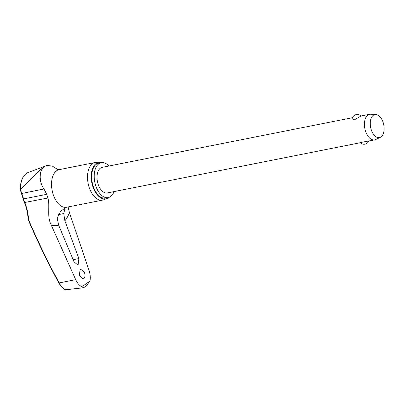 <?xml version="1.0" encoding="UTF-8"?>
<svg xmlns="http://www.w3.org/2000/svg" width="404" height="404" viewBox="0 0 404 404"><rect width="100%" height="100%" fill="white"/><g stroke="black" fill="none" stroke-linecap="round" stroke-linejoin="round"><path stroke-width="0.61" d="M28.093 219.448C27.911 213.842 26.694 208.201 24.437 202.54L47.935 197.98C50.222 206.949 46.637 215.781 51.172 224.912L75.7 279.659L58.858 282.987C60.64 286.199 62.802 288.446 65.337 289.729L65.665 289.774C63.155 288.512 60.989 286.234 59.176 282.936A638.012 498.177 48.8 0 1 28.502 219.619L28.174 219.306L28.502 219.619A48.849 38.143 -131.2 0 0 24.796 202.571A20.629 11.751 -101.2 0 1 23.573 198.93A48.849 39.819 -113.9 0 0 21.76 193.425L20.437 189.42A22.508 12.822 -101.2 0 1 26.528 173.367A22.508 12.822 -101.2 0 1 28.169 172.503L47.056 165.438L52.328 166.089L57.989 169.705M90.031 280.735L86.431 285.886L85.279 286.699L83.966 287.486L81.462 286.582A101.05 57.57 78.8 0 0 85.865 284.002A101.05 57.57 78.8 0 0 90.031 280.735C90.582 277.583 90.264 274.18 89.077 270.529L69.382 212.484L68.114 206.954M84.325 272.19C85.385 275.139 85.199 277.301 83.759 278.674L83.123 278.942L79.31 275.26L80.159 269.569L80.79 269.301L84.325 272.19M78.876 258.545L78.154 264.504L77.533 264.766L74.043 261.843L58.61 225.078L57.227 218.024L60.529 211.469L65.105 207.949L63.756 213.564L64.877 220.801L78.876 258.545L73.134 259.686M108.959 166.014A17.801 10.14 78.8 0 0 101.263 162.691A17.801 10.14 78.8 0 0 99.01 163.65A17.801 10.14 78.8 0 0 95.263 184.184A17.801 10.14 78.8 0 0 108.191 197.607A17.801 10.14 78.8 0 0 110.438 196.647A17.801 10.14 78.8 0 0 114.034 191.597M101.263 162.691L98.738 163.191A17.801 10.14 78.8 0 0 96.49 164.15A17.801 10.14 78.8 0 0 92.738 184.684A17.801 10.14 78.8 0 0 105.666 198.106L108.191 197.607M99.616 162.307L96.172 162.398A19.17 10.918 78.8 0 0 95.107 162.514A19.17 10.918 78.8 0 0 92.688 163.549A19.17 10.918 78.8 0 0 88.648 185.663A19.17 10.918 78.8 0 0 102.571 200.116A19.17 10.918 78.8 0 0 103.596 199.823L106.813 198.586A18.579 10.585 -101.2 0 1 92.572 185.724A18.579 10.585 -101.2 0 1 96.238 163.423A18.579 10.585 -101.2 0 1 99.616 162.307A18.579 10.585 -101.2 0 1 101.768 162.615M108.686 197.485A18.579 10.585 -101.2 0 1 108.166 197.874A18.579 10.585 -101.2 0 1 106.813 198.586M47.935 197.98A20.629 11.751 -101.2 0 1 46.712 194.334L43.991 189.011C38.476 181.361 39.244 169.584 44.46 166.529C37.41 171.766 27.406 182.598 20.503 189.375M380.391 137.289L375.7 139.537A13.039 7.429 -101.2 0 1 374.675 139.875A13.039 7.429 -101.2 0 1 365.201 130.043A13.039 7.429 -101.2 0 1 367.953 114.999A13.039 7.429 -101.2 0 1 369.599 114.297A13.039 7.429 -101.2 0 1 370.68 114.221L375.871 114.509A11.736 6.686 -101.2 0 1 383.628 124.25A11.736 6.686 -101.2 0 1 380.947 136.966A11.736 6.686 -101.2 0 1 380.391 137.289A11.736 6.686 -101.2 0 1 371.18 129.558A11.736 6.686 -101.2 0 1 373.417 115.206A11.736 6.686 -101.2 0 1 375.871 114.509M360.095 116.559L354.308 119.867L352.142 118.887A5.217 5.217 0 0 1 360.979 116.009L360.095 116.559M360.312 142.723L107.262 192.94A13.039 7.429 -101.2 0 1 97.793 183.103A13.039 7.429 -101.2 0 1 100.54 168.059A13.039 7.429 -101.2 0 1 102.187 167.357L352.475 117.695M361.186 142.178C359.762 142.87 360.05 142.89 362.05 142.228L374.675 139.875M360.969 116.014L369.599 114.297M81.3 288.012L65.665 289.774M75.7 279.659C77.28 283.042 79.204 285.35 81.462 286.582M47.056 165.438L45.93 165.696M24.437 202.54L23.23 198.95L46.712 194.334M23.23 198.95L21.447 193.521L43.991 189.011M64.877 220.801A35.153 20.028 78.8 0 0 69.382 212.484M95.107 162.514L59.141 169.65A19.17 10.918 78.8 0 0 56.722 170.685A19.17 10.918 78.8 0 0 52.682 192.799A19.17 10.918 78.8 0 0 66.604 207.252L65.236 207.828M51.172 224.912A35.153 20.028 78.8 0 0 58.61 225.078M63.756 213.564L58.131 214.681M28.169 172.503L26.427 173.422C22.366 176.487 20.296 181.871 20.2 189.562M360.302 142.728A5.217 5.217 0 0 0 368.807 141.041M58.858 282.987C47.556 262.14 37.304 240.971 28.103 219.488M20.2 189.572L21.447 193.521M83.966 287.486L81.088 288.057M57.626 169.629L59.141 169.65M102.571 200.116L66.604 207.252"/></g></svg>

